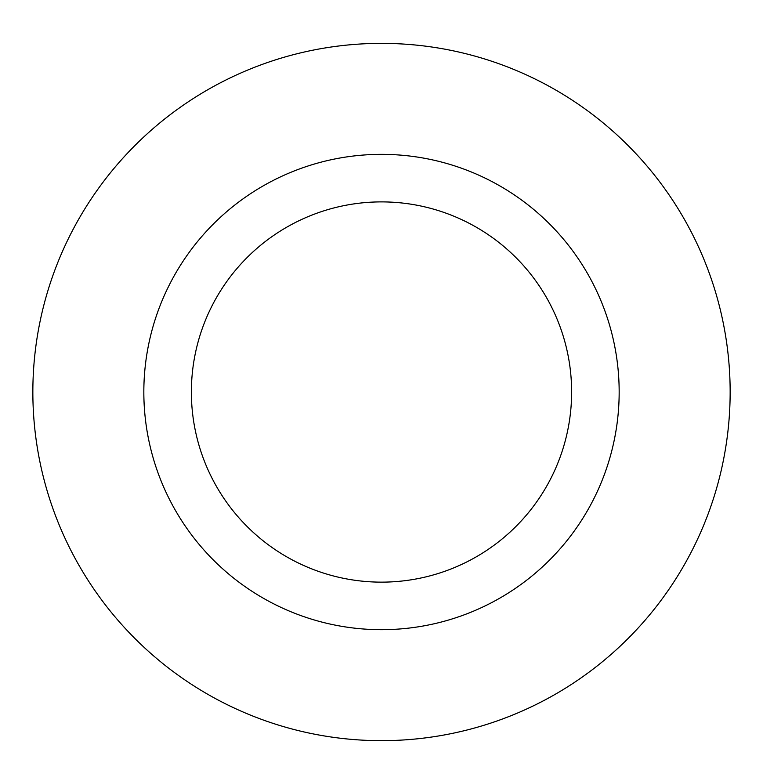 <?xml version="1.0" encoding="UTF-8"?>
<svg xmlns="http://www.w3.org/2000/svg" width="763" height="763" viewBox="0 0 763 763"><rect width="100%" height="100%" fill="white"/><g stroke="black" fill="none" stroke-linecap="round" stroke-linejoin="round"><path stroke-width="1.14" d="M381.5 201.89A190.13 190.13 0 0 1 546.155 487.08A190.13 190.13 0 0 1 216.845 487.08A190.13 190.13 0 0 1 381.5 201.89M381.5 154.355A237.655 237.655 0 0 1 587.319 510.848A237.655 237.655 0 0 1 175.681 510.848A237.655 237.655 0 0 1 381.5 154.355M381.5 43.367A348.643 348.643 0 0 1 683.438 566.337A348.643 348.643 0 0 1 79.562 566.337A348.643 348.643 0 0 1 381.5 43.367A348.643 348.643 0 0 1 683.438 566.337A348.643 348.643 0 0 1 79.562 566.337A348.643 348.643 0 0 1 381.5 43.367"/></g></svg>
